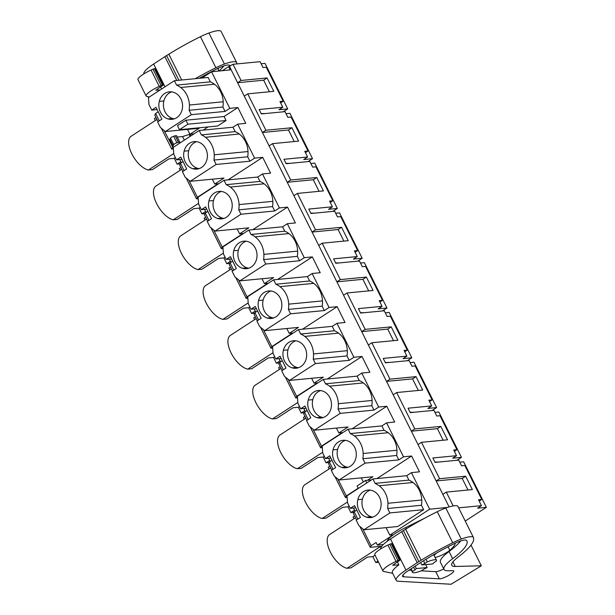 <?xml version="1.0" encoding="UTF-8"?>
<svg xmlns="http://www.w3.org/2000/svg" width="615" height="615" viewBox="0 0 615 615"><rect width="100%" height="100%" fill="white"/><g stroke="black" fill="none" stroke-linecap="round" stroke-linejoin="round"><path stroke-width="0.92" d="M237.674 124.169L254.618 158.14L249.905 161.207L247.707 156.802A21.802 18.711 84.5 0 0 248.006 151.551A21.494 18.442 84.5 0 0 239.266 134.024A21.802 18.711 84.5 0 0 235.161 131.641L232.97 127.236L237.674 124.169L245.754 123.361L237.874 107.548L229.795 108.363L211.552 71.778L230.21 69.902L228.58 66.635L232.993 64.291L241.057 80.457L237.605 82.71L263.651 80.196L269.416 91.766M280.64 102.89L283.207 101.221L266.264 67.25L263.02 67.558L260.091 61.684L232.993 64.291M283.2 111.822L287.705 108.893L264.996 63.353L261.114 63.729M155.372 120.494L154.411 118.564L155.979 117.542M220.77 70.848A14.929 3.129 -26.5 0 1 222.561 70.548L222.615 70.663M228.58 66.635L222.561 70.548M262.497 173.953L279.433 207.924L274.721 210.983L272.53 206.586A21.802 18.711 84.5 0 0 272.829 201.336A21.494 18.442 84.5 0 0 264.089 183.8A21.802 18.711 84.5 0 0 259.984 181.417L257.785 177.012L262.497 173.953L270.577 173.138L262.69 157.332L254.618 158.14M287.32 223.729L304.256 257.7L299.543 260.768L297.345 256.363A21.802 18.711 84.5 0 0 297.645 251.112A21.494 18.442 84.5 0 0 288.912 233.585A21.802 18.711 84.5 0 0 284.799 231.202L282.608 226.797L287.32 223.729L295.392 222.922L287.512 207.109L279.433 207.924M312.136 273.514L329.071 307.485L324.366 310.552L322.168 306.147A21.802 18.711 84.5 0 0 322.468 300.896A21.494 18.442 84.5 0 0 313.727 283.369A21.802 18.711 84.5 0 0 309.622 280.978L307.423 276.581L312.136 273.514L320.215 272.699L312.328 256.893L304.256 257.7M336.959 323.298L353.894 357.269L349.182 360.329L346.991 355.924A21.802 18.711 84.5 0 0 347.291 350.673A21.494 18.442 84.5 0 0 338.55 333.146A21.802 18.711 84.5 0 0 334.445 330.762L332.246 326.357L336.959 323.298L345.03 322.483L337.151 306.67L329.071 307.485M361.774 373.074L378.717 407.045L374.005 410.113L371.806 405.708A21.802 18.711 84.5 0 0 372.106 400.457A21.494 18.442 84.5 0 0 363.365 382.93A21.802 18.711 84.5 0 0 359.26 380.547L357.069 376.142L361.774 373.074L369.853 372.26L361.974 356.454L353.894 357.269M386.597 422.859L403.532 456.83L398.82 459.889L396.629 455.484A21.802 18.711 84.5 0 0 396.929 450.241A21.494 18.442 84.5 0 0 388.188 432.706A21.802 18.711 84.5 0 0 384.083 430.323L381.884 425.918L386.597 422.859L394.676 422.044L386.789 406.238L378.717 407.045M421.444 505.269L387.673 508.52L389.864 512.925L363.957 529.776L397.728 526.525L423.643 509.674L421.444 505.269A21.802 18.711 84.5 0 0 421.744 500.018A21.494 18.442 84.5 0 0 413.011 482.491A21.802 18.711 84.5 0 0 408.898 480.107L406.707 475.702L411.42 472.635L419.491 471.828L411.612 456.015L403.532 456.83M411.42 472.635L429.654 509.22L447.466 507.429M241.057 80.457L267.102 77.951L273.783 91.343L247.737 93.849L265.88 130.242L291.925 127.736L298.598 141.127L272.553 143.633L290.695 180.018L316.74 177.512L323.421 190.904L297.376 193.418L315.518 229.802L341.563 227.296L348.244 240.688L322.191 243.194L340.333 279.587L366.386 277.073L373.059 290.464L347.014 292.978L365.156 329.363L391.202 326.857L397.882 340.249L371.837 342.755L389.979 379.148L416.024 376.634L422.697 390.033L396.652 392.539L405.723 410.735L414.794 428.924L440.84 426.418L447.52 439.81L421.475 442.316L439.617 478.708L465.663 476.202L472.343 489.594L446.29 492.1L442.838 494.345L449.104 506.906M421.475 442.316L418.016 444.568L436.158 480.953L462.211 478.447L467.977 490.009M396.652 392.539L393.2 394.784L411.343 431.177L437.388 428.663L443.154 440.232M371.837 342.755L368.377 345.007L386.52 381.392L412.565 378.886L418.331 390.448M347.014 292.978L343.554 295.223L361.705 331.608L387.75 329.102L393.515 340.672M322.191 243.194L318.739 245.439L336.882 281.831L362.927 279.325L368.693 290.887M297.376 193.418L293.916 195.662L312.059 232.047L338.112 229.541L343.877 241.111M272.553 143.633L269.101 145.878L287.243 182.271L313.289 179.757L319.054 191.327M247.737 93.849L244.278 96.101L262.421 132.486L288.466 129.98L294.231 141.542M229.541 66.535L244.278 96.101M283.207 101.221L279.963 101.529L282.8 107.225L259.138 109.501L261.344 113.929L285.006 111.653L287.843 117.342L291.087 117.027L308.023 150.998L304.779 151.313L307.615 157.002L283.953 159.285L286.167 163.713L309.822 161.43L312.666 167.126L315.91 166.811L332.846 200.782L329.602 201.097L332.438 206.786L308.776 209.062L310.982 213.49L334.645 211.214L337.481 216.903L340.725 216.588L357.661 250.559L354.417 250.874L357.261 256.563L333.599 258.846L334.698 261.06L335.805 263.274L359.468 260.991L362.304 266.687L365.548 266.372L382.484 300.343L379.24 300.658L382.076 306.347L358.414 308.622L360.621 313.05L384.283 310.775L387.119 316.464L390.364 316.156L407.307 350.127L404.063 350.435L406.899 356.131L383.237 358.407L384.337 360.621L385.444 362.835L409.106 360.559L411.942 366.248L415.187 365.933L432.122 399.904L428.878 400.219L431.715 405.908L408.053 408.191L410.267 412.619L433.921 410.336L436.765 416.024L440.009 415.717L456.945 449.688L453.701 449.996L456.538 455.692L432.875 457.967L435.082 462.395L458.744 460.12L461.581 465.809L464.825 465.494L481.76 499.465L478.516 499.78L481.453 505.661L458.652 507.852M446.29 492.1L453.178 505.907M287.705 108.893L278.926 109.739L282.8 107.225M174.245 158.347L177.112 164.105L180.172 163.813M185.907 120.202L187.906 124.199L179.472 129.688L177.474 125.683L185.907 120.202L224.068 116.527L237.874 107.548M224.068 116.527L226.066 120.525L217.633 126.013L179.472 129.688M203.188 130.103L208.062 126.936M181.31 162.729L179.734 159.569M232.97 127.236L199.191 130.488L173.284 147.339L173.799 154.357L176.551 159.877L180.795 157.109L186.691 168.941L182.447 171.7L185.2 177.22L190.212 181.31L216.126 164.459L249.905 161.207M182.847 171.439L179.595 164.905L180.449 163.29L184.1 170.624M183.039 161.607L180.449 163.29M212.344 179.18L214.773 184.054L218.21 183.724L197.384 197.261L196.531 198.876L198.222 198.714M228.011 179.88L262.69 157.332M214.773 184.054L223.991 178.058L190.212 181.31M206.125 212.513L204.549 209.346M257.785 177.012L224.014 180.272L198.099 197.115L198.622 204.134L201.366 209.654L205.618 206.894L211.514 218.717L207.263 221.477L210.015 226.996L215.035 231.094L240.949 214.243L274.721 210.983M207.67 221.215L204.411 214.681L205.264 213.067L208.923 220.401M207.855 211.383L205.264 213.067M237.159 228.957L239.589 233.831L243.025 233.5L222.207 247.038L221.346 248.652L223.037 248.491M252.827 229.664L287.512 207.109M239.589 233.831L248.806 227.842L215.035 231.094M230.948 262.29L229.372 259.13M282.608 226.797L248.829 230.048L222.922 246.899L223.437 253.918L226.189 259.438L230.441 256.678L236.329 268.501L232.086 271.261L234.838 276.781L239.858 280.871L265.765 264.019L299.543 260.768M232.485 271L229.234 264.465L230.087 262.851L233.746 270.185M232.678 261.167L230.087 262.851M261.982 278.741L264.412 283.615L267.848 283.284L247.022 296.822L246.169 298.436L247.86 298.275M277.649 279.448L312.328 256.893M264.412 283.615L273.629 277.619L239.858 280.871M255.771 312.074L254.195 308.914M307.423 276.581L273.652 279.833L247.745 296.676L248.26 303.702L251.012 309.214L255.256 306.454L261.152 318.278L256.909 321.045L259.653 326.557L264.673 330.655L290.588 313.804L324.366 310.552M257.308 320.776L254.049 314.242L254.91 312.635L258.561 319.961M257.5 310.952L254.91 312.635M286.805 328.525L289.235 333.392L292.663 333.061L271.845 346.606L270.992 348.221L272.676 348.052M302.465 329.225L337.151 306.67M289.235 333.392L298.452 327.403L264.673 330.655M280.586 361.851L279.01 358.691M332.246 326.357L298.467 329.609L272.56 346.46L273.075 353.479L275.828 358.999L280.079 356.239L285.975 368.062L281.724 370.822L284.476 376.342L289.496 380.431L315.41 363.58L349.182 360.329M282.131 370.561L278.872 364.026L279.725 362.412L283.384 369.746M282.316 360.728L279.725 362.412M311.621 378.302L314.05 383.176L317.486 382.845L296.668 396.383L295.807 397.997L297.499 397.836M327.288 379.009L361.974 356.454M314.05 383.176L323.267 377.18L289.496 380.431M305.409 411.635L303.833 408.475M357.069 376.142L323.29 379.394L297.383 396.245L297.898 403.263L300.65 408.783L304.894 406.015L310.79 417.839L306.547 420.606L309.299 426.118L314.311 430.216L340.226 413.365L374.005 410.113M306.947 420.345L303.695 413.81L304.548 412.196L308.2 419.522M307.139 410.513L304.548 412.196M336.443 428.086L338.873 432.96L342.309 432.629L321.484 446.167L320.63 447.782L322.322 447.612M352.111 428.786L386.789 406.238M338.873 432.96L348.09 426.964L314.311 430.216M330.224 461.419L328.648 458.252M381.884 425.918L348.113 429.17L322.199 446.021L322.721 453.04L325.466 458.559L329.717 455.8L335.613 467.623L331.362 470.383L334.114 475.902L339.134 480L365.049 463.141L398.82 459.889M331.769 470.121L328.51 463.587L329.363 461.973L333.023 469.307M331.954 460.289L329.363 461.973M358.214 488.202L346.307 495.944L345.446 497.558L347.137 497.397M376.926 478.57L411.612 456.015M367.455 480.284L372.905 476.74L339.134 480M355.047 511.196L353.471 508.036M406.707 475.702L372.928 478.954L347.021 495.805L347.536 502.824L350.289 508.344L354.54 505.576L360.428 517.407L356.185 520.167L358.937 525.687L363.957 529.776M386.082 527.647L389.81 535.135L393.246 534.804L377.402 545.105L376.103 542.491L371.122 545.728L362.635 528.692M429.654 509.22L389.81 535.135M383.299 544.536L377.402 545.105M425.157 517.953L405.708 527.539A22.401 4.697 153.5 0 0 387.227 541.285M378.602 562.271L375.765 562.541L378.01 561.088M465.232 521.066L486.357 507.329L477.578 508.175L481.453 505.661M439.617 478.708L436.158 480.953L442.838 494.345M414.794 428.924L411.343 431.177L418.016 444.568M389.979 379.148L386.52 381.392L393.2 394.784M365.156 329.363L361.705 331.608L368.377 345.007M340.333 279.587L336.882 281.831L343.554 295.223M315.518 229.802L312.059 232.047L318.739 245.439M290.695 180.018L287.243 182.271L293.916 195.662M265.88 130.242L262.421 132.486L269.101 145.878M211.552 71.778L201.897 78.059M225.082 111.423L222.891 107.018A21.802 18.711 84.5 0 0 223.191 101.775A21.494 18.442 84.5 0 0 214.451 84.24A21.802 18.711 84.5 0 0 210.345 81.857L208.147 77.452L174.368 80.703L148.461 97.554L148.976 104.573L151.728 110.093L155.979 107.333L161.876 119.156L157.625 121.916L160.377 127.436L165.397 131.533L191.311 114.674L225.082 111.423L229.795 108.363M187.521 129.396L189.95 134.27L199.168 128.274L165.397 131.533M177.228 137.068L182.532 136.561L189.95 134.27L193.387 133.939L189.95 134.27L190.788 135.953M193.971 133.886L193.387 133.939M267.102 77.951L263.651 80.196M456.937 460.289L461.442 457.36L452.671 458.206L456.538 455.692M434.913 462.057L439.041 462.019M454.377 451.356L456.945 449.688M461.442 457.36L438.833 412.004L434.943 412.381M432.114 410.513L436.627 407.576L427.848 408.421L431.715 405.908M410.097 412.281L414.226 412.235M429.554 401.572L432.122 399.904M436.627 407.576L414.01 362.227L410.128 362.604M407.299 360.728L411.804 357.799L403.025 358.645L406.899 356.131M385.274 362.496L389.403 362.45M404.739 351.795L407.307 350.127M411.804 357.799L389.195 312.443L385.305 312.82M382.476 310.952L386.989 308.015L378.21 308.861L382.076 306.347M360.459 312.72L364.58 312.674M379.916 302.011L382.484 300.343M386.989 308.015L364.372 262.667L360.482 263.036M357.661 261.167L362.166 258.239L353.387 259.084L357.261 256.563M335.636 262.936L339.764 262.889M355.093 252.235L357.661 250.559M362.166 258.239L339.549 212.882L335.667 213.259M332.838 211.383L337.343 208.454L328.571 209.3L332.438 206.786M310.813 213.151L314.942 213.113M330.278 202.45L332.846 200.782M337.343 208.454L314.734 163.106L310.844 163.475M308.015 161.607L312.528 158.678L303.749 159.523L307.615 157.002M285.998 163.375L290.126 163.329M305.455 152.666L308.023 150.998M312.528 158.678L289.911 113.321L286.029 113.698M261.175 113.591L265.303 113.552M291.925 127.736L288.466 129.98M316.74 177.512L313.289 179.757M341.563 227.296L338.112 229.541M366.386 277.073L362.927 279.325M391.202 326.857L387.75 329.102M416.024 376.634L412.565 378.886M440.84 426.418L437.388 428.663M465.663 476.202L462.211 478.447M479.193 501.133L481.76 499.465M486.357 507.329L463.649 461.788L459.766 462.165M347.982 506.814L350.858 512.572L354.54 510.181M350.858 512.572L353.909 512.28M329.809 466.201L328.241 467.223L329.11 468.961M323.159 457.03L326.035 462.795L329.717 460.397M326.035 462.795L329.087 462.495M304.994 416.416L303.426 417.439L304.287 419.184M298.344 407.245L301.212 413.011L304.902 410.612M301.212 413.011L304.271 412.719M280.171 366.64L278.603 367.662L279.471 369.4M273.521 357.469L276.396 363.234L280.079 360.836M276.396 363.234L279.448 362.935M255.356 316.856L253.78 317.878L254.648 319.623M248.698 307.685L251.573 313.45L255.263 311.052M251.573 313.45L254.633 313.158M230.533 267.079L228.964 268.094L229.833 269.839M223.883 257.908L226.758 263.666L230.441 261.275M226.758 263.666L229.81 263.374M205.71 217.295L204.142 218.317L205.01 220.055M199.06 208.124L201.935 213.889L205.618 211.491M201.935 213.889L204.987 213.597M180.895 167.511L179.326 168.533L180.187 170.278M177.112 164.105L180.802 161.714M372.798 556.59L375.765 562.541M354.632 515.977L353.064 517L353.933 518.745M168.971 158.855L152.704 169.433A19.788 9.271 -123 0 1 152.343 169.64L168.933 158.855L174.414 158.324L175.444 157.655M158.032 121.655L154.772 115.12L155.626 113.506L159.285 120.84M158.216 111.822L155.626 113.506M172.815 147.316L164.074 130.449M187.906 124.199L226.066 120.525M179.841 142.319A3.736 0.784 153.5 0 0 178.473 142.349L176.897 142.795A2.237 0.469 153.5 0 0 173.73 144.617L173.084 145.832A22.401 4.697 153.5 0 0 172.869 147.416L169.609 140.889A22.401 4.697 153.5 0 1 169.832 139.297L170.478 138.083A2.237 0.469 153.5 0 1 173.638 136.261L175.214 135.815A3.736 0.784 153.5 0 1 176.582 135.784L179.841 142.319A3.736 0.784 153.5 0 1 179.803 142.58L179.449 143.257A3.736 0.784 153.5 0 0 179.403 143.357M172.869 147.416A22.401 4.697 153.5 0 0 173.322 147.892M173.399 148.93L171.708 149.091L172.569 147.477M335.014 476.633L345.446 497.558M310.198 426.856L320.63 447.782M285.375 377.072L295.807 397.997M260.552 327.295L270.992 348.221M235.737 277.511L246.169 298.436M210.914 227.735L221.346 248.652M186.099 177.95L196.531 198.876M161.276 128.166L171.708 149.091M355.501 517.722L329.694 534.504A19.788 9.271 -123 0 0 330.562 552.455A19.788 9.271 -123 0 0 346.991 568.268L380.716 546.335L370.268 547.342L371.122 545.728M356.777 510.073L354.186 511.757L353.333 513.371L356.585 519.906M359.837 526.417L370.268 547.342M199.191 130.488L201.389 134.893A21.802 18.711 84.5 0 1 205.495 137.276A21.494 18.442 84.5 0 1 214.235 154.803A21.802 18.711 84.5 0 1 213.935 160.054L216.126 164.459M192.849 168.71A13.814 11.854 84.5 0 1 184.108 151.182A13.814 11.854 84.5 0 1 194.194 141.619A13.814 11.854 84.5 0 1 198.191 142.019A13.814 11.854 84.5 0 1 206.932 159.554A13.814 11.854 84.5 0 1 196.846 169.117A13.814 11.854 84.5 0 1 192.849 168.71L197.43 168.272A13.814 11.854 -95.5 0 0 199.106 168.633M235.161 131.641L201.389 134.893M188.89 180.226L197.384 197.261M247.707 156.802L213.935 160.054M224.014 180.272L226.205 184.669A21.802 18.711 84.5 0 1 230.31 187.06A21.494 18.442 84.5 0 1 239.05 204.587A21.802 18.711 84.5 0 1 238.751 209.838L240.949 214.243M217.672 218.494A13.814 11.854 84.5 0 1 208.931 200.959A13.814 11.854 84.5 0 1 219.017 191.403A13.814 11.854 84.5 0 1 223.014 191.803A13.814 11.854 84.5 0 1 231.755 209.331A13.814 11.854 84.5 0 1 221.661 218.894A13.814 11.854 84.5 0 1 217.672 218.494L222.246 218.048A13.814 11.854 -95.5 0 0 223.929 218.417M259.984 181.417L226.205 184.669M213.713 230.01L222.207 247.038M272.53 206.586L238.751 209.838M248.829 230.048L251.028 234.453A21.802 18.711 84.5 0 1 255.133 236.837A21.494 18.442 84.5 0 1 263.873 254.364A21.802 18.711 84.5 0 1 263.574 259.615L265.765 264.019M242.487 268.271A13.814 11.854 84.5 0 1 233.746 250.743A13.814 11.854 84.5 0 1 243.84 241.18A13.814 11.854 84.5 0 1 247.83 241.587A13.814 11.854 84.5 0 1 256.57 259.115A13.814 11.854 84.5 0 1 246.484 268.678A13.814 11.854 84.5 0 1 242.487 268.271L247.069 267.832A13.814 11.854 -95.5 0 0 248.752 268.194M284.799 231.202L251.028 234.453M238.535 279.787L247.022 296.822M297.345 256.363L263.574 259.615M273.652 279.833L275.843 284.238A21.802 18.711 84.5 0 1 279.956 286.621A21.494 18.442 84.5 0 1 288.696 304.148A21.802 18.711 84.5 0 1 288.389 309.399L290.588 313.804M267.31 318.055A13.814 11.854 84.5 0 1 258.569 300.527A13.814 11.854 84.5 0 1 268.655 290.964A13.814 11.854 84.5 0 1 272.653 291.364A13.814 11.854 84.5 0 1 281.393 308.891A13.814 11.854 84.5 0 1 271.307 318.455A13.814 11.854 84.5 0 1 267.31 318.055L271.892 317.617A13.814 11.854 -95.5 0 0 273.567 317.978M309.622 280.978L275.843 284.238M263.351 329.571L271.845 346.606M322.168 306.147L288.389 309.399M298.467 329.609L300.666 334.014A21.802 18.711 84.5 0 1 304.771 336.397A21.494 18.442 84.5 0 1 313.512 353.933A21.802 18.711 84.5 0 1 313.212 359.175L315.41 363.58M292.125 367.832A13.814 11.854 84.5 0 1 283.392 350.304A13.814 11.854 84.5 0 1 293.478 340.741A13.814 11.854 84.5 0 1 297.476 341.148A13.814 11.854 84.5 0 1 306.216 358.676A13.814 11.854 84.5 0 1 296.123 368.239A13.814 11.854 84.5 0 1 292.125 367.832L296.707 367.393A13.814 11.854 -95.5 0 0 298.39 367.755M334.445 330.762L300.666 334.014M288.174 379.347L296.668 396.383M346.991 355.924L313.212 359.175M323.29 379.394L325.489 383.798A21.802 18.711 84.5 0 1 329.594 386.182A21.494 18.442 84.5 0 1 338.335 403.709A21.802 18.711 84.5 0 1 338.035 408.96L340.226 413.365M316.948 417.616A13.814 11.854 84.5 0 1 308.207 400.088A13.814 11.854 84.5 0 1 318.293 390.525A13.814 11.854 84.5 0 1 322.291 390.925A13.814 11.854 84.5 0 1 331.031 408.46A13.814 11.854 84.5 0 1 320.945 418.023A13.814 11.854 84.5 0 1 316.948 417.616L321.53 417.178A13.814 11.854 -95.5 0 0 323.206 417.539M359.26 380.547L325.489 383.798M312.989 429.132L321.484 446.167M371.806 405.708L338.035 408.96M361.259 477.863L363.288 481.929M348.113 429.17L350.304 433.575A21.802 18.711 84.5 0 1 354.409 435.958A21.494 18.442 84.5 0 1 363.15 453.493A21.802 18.711 84.5 0 1 362.85 458.744L365.049 463.141M341.771 467.4A13.814 11.854 84.5 0 1 333.03 449.865A13.814 11.854 84.5 0 1 343.116 440.302A13.814 11.854 84.5 0 1 347.114 440.709A13.814 11.854 84.5 0 1 355.854 458.237A13.814 11.854 84.5 0 1 345.761 467.8A13.814 11.854 84.5 0 1 341.771 467.4L346.345 466.954A13.814 11.854 -95.5 0 0 348.029 467.315M384.083 430.323L350.304 433.575M337.812 478.916L346.307 495.944M396.629 455.484L362.85 458.744M371.475 479.9L365.533 480.476L357.1 485.958L358.337 488.441M365.533 480.476L366.771 482.96M387.673 508.52L387.973 503.27C387.496 495.844 384.583 490.001 379.232 485.742L375.127 483.359L372.928 478.954M366.586 517.177A13.814 11.854 84.5 0 1 357.845 499.649A13.814 11.854 84.5 0 1 367.939 490.086A13.814 11.854 84.5 0 1 371.929 490.493A13.814 11.854 84.5 0 1 380.67 508.021A13.814 11.854 84.5 0 1 370.584 517.584A13.814 11.854 84.5 0 1 366.586 517.177L371.168 516.738A13.814 11.854 -95.5 0 0 372.851 517.1M408.898 480.107L375.127 483.359M423.643 509.674L389.864 512.925M350.289 508.344L355.654 507.821M354.186 511.757L357.845 519.091M375.081 555.207L372.974 556.575L367.486 557.105L350.904 567.891A19.788 9.271 -123 0 0 351.265 567.676L367.532 557.098M413.564 567.215L414.917 569.936L412.473 571.52A13.438 2.821 153.5 0 0 412.45 572.25A13.438 2.821 153.5 0 0 421.636 570.635L424.081 569.052A11.201 2.345 -26.5 0 0 427.11 567.537L425.649 564.608M414.917 569.936A11.201 2.345 -26.5 0 1 416.309 568.575L415.125 566.192M421.844 564.977A11.201 2.345 -26.5 0 1 424.873 563.463L427.31 561.872A13.438 2.821 153.5 0 1 436.496 560.257A13.438 2.821 153.5 0 1 436.473 560.988L434.029 562.579A11.201 2.345 -26.5 0 1 432.637 563.94L421.844 564.977L420.645 562.579M424.873 563.463L423.52 560.757M151.728 110.093L157.094 109.578M174.368 80.703L176.567 85.108L210.345 81.857M222.891 107.018L189.113 110.277A21.802 18.711 -95.5 0 0 189.412 105.027A21.494 18.442 -95.5 0 0 180.672 87.491A21.802 18.711 -95.5 0 0 176.567 85.108M189.113 110.277L191.311 114.674M168.026 118.933A13.814 11.854 84.5 0 1 159.293 101.398A13.814 11.854 84.5 0 1 169.379 91.835A13.814 11.854 84.5 0 1 173.376 92.242A13.814 11.854 84.5 0 1 182.117 109.77A13.814 11.854 84.5 0 1 172.023 119.333A13.814 11.854 84.5 0 1 168.026 118.933L172.607 118.487A13.814 11.854 -95.5 0 0 174.291 118.849M342.709 507.321L326.442 517.899A19.788 9.271 -123 0 1 326.081 518.107L342.67 507.321L348.151 506.791L349.182 506.122M317.894 457.537L301.627 468.115A19.788 9.271 -123 0 1 301.265 468.33L317.847 457.545L323.336 457.014L324.366 456.345M293.071 407.753L276.804 418.331A19.788 9.271 -123 0 1 276.443 418.546L293.032 407.76L298.513 407.23L299.543 406.561M268.255 357.976L251.981 368.554A19.788 9.271 -123 0 1 251.62 368.762L268.209 357.976L273.698 357.453L274.721 356.785M243.432 308.192L227.166 318.77A19.788 9.271 -123 0 1 226.804 318.985L243.386 308.2L248.875 307.669L249.905 307M218.609 258.415L202.343 268.993A19.788 9.271 -123 0 1 201.981 269.201L218.571 258.415L224.052 257.885L225.082 257.216M193.794 208.631L177.527 219.209A19.788 9.271 -123 0 1 177.166 219.424L193.748 208.639L199.237 208.108L200.267 207.439M173.738 153.558L148.43 170.017L152.343 169.64M156.94 119.471L131.133 136.261A19.788 9.271 57 0 0 132.002 154.211A19.788 9.271 57 0 0 148.43 170.017M189.32 134.677L190.158 136.361M182.532 136.561L184.323 140.159M198.56 203.342L173.253 219.801A19.788 9.271 -123 0 1 156.825 203.988A19.788 9.271 -123 0 1 155.956 186.038L181.763 169.256M173.253 219.801L177.166 219.424M223.383 253.119L198.076 269.578A19.788 9.271 -123 0 1 181.64 253.772A19.788 9.271 -123 0 1 180.772 235.822L206.579 219.04M198.076 269.578L201.981 269.201M248.199 302.903L222.891 319.362A19.788 9.271 -123 0 1 206.463 303.549A19.788 9.271 -123 0 1 205.595 285.598L231.401 268.817M222.891 319.362L226.804 318.985M273.022 352.687L247.714 369.138A19.788 9.271 -123 0 1 231.286 353.333A19.788 9.271 -123 0 1 230.41 335.383L256.224 318.601M247.714 369.138L251.62 368.762M297.837 402.464L272.53 418.923A19.788 9.271 -123 0 1 256.101 403.109A19.788 9.271 -123 0 1 255.233 385.159L281.04 368.377M272.53 418.923L276.443 418.546M322.66 452.248L297.353 468.707A19.788 9.271 -123 0 1 280.924 452.894A19.788 9.271 -123 0 1 280.056 434.943L305.863 418.162M297.353 468.707L301.265 468.33M347.483 502.024L322.175 518.483A19.788 9.271 -123 0 1 305.74 502.678A19.788 9.271 -123 0 1 304.871 484.728L330.678 467.938M322.175 518.483L326.081 518.107M346.991 568.268L350.904 567.891M176.551 159.877L181.917 159.354M196.516 141.658A13.814 11.854 -95.5 0 0 188.69 150.744A13.814 11.854 -95.5 0 0 197.43 168.272M201.366 209.654L206.74 209.138M221.331 191.442A13.814 11.854 -95.5 0 0 213.505 200.521A13.814 11.854 -95.5 0 0 222.246 218.048M226.189 259.438L231.555 258.923M246.154 241.218A13.814 11.854 -95.5 0 0 238.328 250.305A13.814 11.854 -95.5 0 0 247.069 267.832M251.012 309.214L256.378 308.699M270.969 291.003A13.814 11.854 -95.5 0 0 263.151 300.082A13.814 11.854 -95.5 0 0 271.892 317.617M275.828 358.999L281.193 358.483M295.792 340.787A13.814 11.854 -95.5 0 0 287.966 349.866A13.814 11.854 -95.5 0 0 296.707 367.393M300.65 408.783L306.016 408.26M320.615 390.563A13.814 11.854 -95.5 0 0 312.789 399.642A13.814 11.854 -95.5 0 0 321.53 417.178M325.466 458.559L330.839 458.044M345.43 440.348A13.814 11.854 -95.5 0 0 337.604 449.427A13.814 11.854 -95.5 0 0 346.345 466.954M370.253 490.124A13.814 11.854 -95.5 0 0 362.427 499.211A13.814 11.854 -95.5 0 0 371.168 516.738M427.11 567.537L416.309 568.575M411.127 568.813L412.473 571.52M425.995 559.227L427.31 561.872M171.693 91.881A13.814 11.854 -95.5 0 0 163.867 100.96A13.814 11.854 -95.5 0 0 172.607 118.487M143.756 73.954A26.13 5.481 -26.5 0 1 153.658 64.014L164.912 56.649A23.893 5.012 -26.5 0 1 166.588 55.581L168.825 54.197A85.854 18.004 -26.5 0 1 200.436 36.692A20.157 4.228 -26.5 0 1 208.954 33.01A21.994 4.613 -26.5 0 1 221.139 31.48L236.606 62.507A21.994 4.613 -26.5 0 1 236.698 63.222A67.196 14.091 -26.5 0 1 236.829 63.922M161.614 88.998L160.615 87.007M195.278 78.689A85.854 18.004 -26.5 0 1 215.911 67.727A20.157 4.228 -26.5 0 1 224.429 64.045A21.994 4.613 -26.5 0 1 236.606 62.507M199.199 78.313A85.854 18.004 -26.5 0 1 217.018 68.819A12.73 2.668 -26.5 0 1 229.618 65.344A59.978 12.577 -26.5 0 1 230.048 65.966A59.978 12.577 -26.5 0 1 230.133 66.151M146.132 96.009L137.991 79.681A13.438 2.821 -26.5 0 1 151.09 70.056L152.989 69.203L161.13 85.539L159.239 86.384A13.438 2.821 -26.5 0 0 146.132 96.009A13.438 2.821 -26.5 0 0 146.862 96.455L149.36 96.97M152.989 69.203A2.237 0.469 -26.5 0 1 154.357 68.742L155.264 68.688L163.406 85.024L155.833 90.236L160.085 89.998M154.957 68.649L163.406 85.024M163.098 84.978L162.498 85.078L154.357 68.742M161.13 85.539A2.237 0.469 -26.5 0 1 162.498 85.078M223.906 65.928A59.978 12.577 -26.5 0 1 218.986 70.994M218.517 68.096A38.307 8.033 -26.5 0 1 218.148 69.318M380.585 548.964A26.13 5.481 -26.5 0 1 390.494 539.024L401.749 531.66A23.893 5.012 -26.5 0 1 403.417 530.591L405.654 529.2A85.854 18.004 -26.5 0 1 437.265 511.703A20.157 4.228 -26.5 0 1 445.79 508.021A21.994 4.613 -26.5 0 1 457.967 506.491L473.435 537.518A21.994 4.613 -26.5 0 1 473.527 538.225A67.196 14.091 -26.5 0 1 458.39 556.844A29.866 6.265 -26.5 0 0 451.748 565.323A29.866 6.265 -26.5 0 0 455.231 566.453L481.322 565.8L451.064 584.25L398.428 581.26A26.13 5.481 -26.5 0 1 396.16 580.283A26.13 5.481 -26.5 0 1 405.962 570.059L417.216 562.694A23.893 5.012 -26.5 0 1 418.892 561.626L421.129 560.234A85.854 18.004 -26.5 0 1 452.74 542.738A20.157 4.228 -26.5 0 1 461.258 539.048A21.994 4.613 -26.5 0 1 473.435 537.518M396.16 580.283L392.408 572.773A26.13 5.481 -26.5 0 1 398.874 564.87L397.451 562.01M452.64 558.689A36.331 7.618 -26.5 0 0 444.015 569.413A36.331 7.618 -26.5 0 0 448.25 570.782L452.725 570.674A8.441 1.768 -26.5 0 1 453.709 570.989A8.441 1.768 -26.5 0 1 448.504 575.517A8.441 1.768 -26.5 0 1 439.579 578.846A8.441 1.768 -26.5 0 1 439.333 578.838L403.74 576.824A13.23 2.775 -26.5 0 1 402.587 576.324A13.23 2.775 -26.5 0 1 407.553 571.151L421.183 562.225A85.854 18.004 -26.5 0 1 453.847 543.829A12.73 2.668 -26.5 0 1 466.447 540.347A59.978 12.577 -26.5 0 1 466.885 540.977A59.978 12.577 -26.5 0 1 452.64 558.689L449.058 551.501A59.978 12.577 -26.5 0 0 460.735 540.939M382.961 571.02L374.819 554.684A13.438 2.821 -26.5 0 1 387.927 545.067L389.818 544.213L397.959 560.549L396.068 561.395A13.438 2.821 -26.5 0 0 382.961 571.02A13.438 2.821 -26.5 0 0 383.691 571.466L392.685 573.326M389.818 544.213A2.237 0.469 -26.5 0 1 391.186 543.752L392.093 543.698L400.234 560.034L392.662 565.246L398.874 564.87M391.786 543.66L400.234 560.034M399.927 559.988L399.327 560.088L391.186 543.752M397.959 560.549A2.237 0.469 -26.5 0 1 399.327 560.088M470.998 545.09L481.322 565.8M443.784 568.944A8.441 1.768 -26.5 0 1 435.997 571.658A8.441 1.768 -26.5 0 1 435.751 571.658L421.167 570.828M411.458 570.274L409.09 570.143M444.015 569.413L440.432 562.225A36.331 7.618 -26.5 0 1 449.058 551.501M455.346 543.107A38.307 8.033 -26.5 0 1 449.819 550.279A10.078 2.114 -26.5 0 1 435.082 557.405M434.075 555.391A10.078 2.114 -26.5 0 1 434.597 554.907A18.15 3.805 -26.5 0 0 436.35 553.146M239.266 134.024L205.495 137.276M248.006 151.551L214.235 154.803M264.089 183.8L230.31 187.06M272.829 201.336L239.05 204.587M288.912 233.585L255.133 236.837M297.645 251.112L263.873 254.364M313.727 283.369L279.956 286.621M322.468 300.896L288.696 304.148M338.55 333.146L304.771 336.397M347.291 350.673L313.512 353.933M363.365 382.93L329.594 386.182M372.106 400.457L338.335 403.709M388.188 432.706L354.409 435.958M396.929 450.241L363.15 453.493M413.011 482.491L379.232 485.742M421.744 500.018L387.973 503.27M405.708 527.539L406.33 528.785M214.451 84.24L180.672 87.491M223.191 101.775L189.412 105.027M175.214 135.815L178.473 142.349M173.638 136.261L176.897 142.795M170.478 138.083L173.73 144.617M169.832 139.297L173.084 145.832M188.69 150.744L184.108 151.182M213.505 200.521L208.931 200.959M238.328 250.305L233.746 250.743M263.151 300.082L258.569 300.527M287.966 349.866L283.392 350.304M312.789 399.642L308.207 400.088M337.604 449.427L333.03 449.865M362.427 499.211L357.845 499.649M163.867 100.96L159.293 101.398M165.012 86.792L153.658 64.014M176.789 80.473L164.912 56.649M178.896 80.273L166.588 55.581M181.694 80.004L168.825 54.197M215.911 67.727L200.436 36.692M224.429 64.045L208.954 33.01M159.239 86.384L151.09 70.056M405.962 570.059L390.494 539.024M417.216 562.694L401.749 531.66M418.892 561.626L403.417 530.591M421.129 560.234L405.654 529.2M452.74 542.738L437.265 511.703M461.258 539.048L445.79 508.021M455.231 566.453L452.94 561.864M403.74 576.824L402.887 575.11M439.333 578.838L435.751 571.658M396.068 561.395L387.927 545.067M449.819 550.279L448.074 546.781M219.002 71.025L217.725 68.473M200.867 78.151L200.559 77.544M412.45 572.25L410.828 569.006M436.496 560.257L433.706 554.653"/></g></svg>
